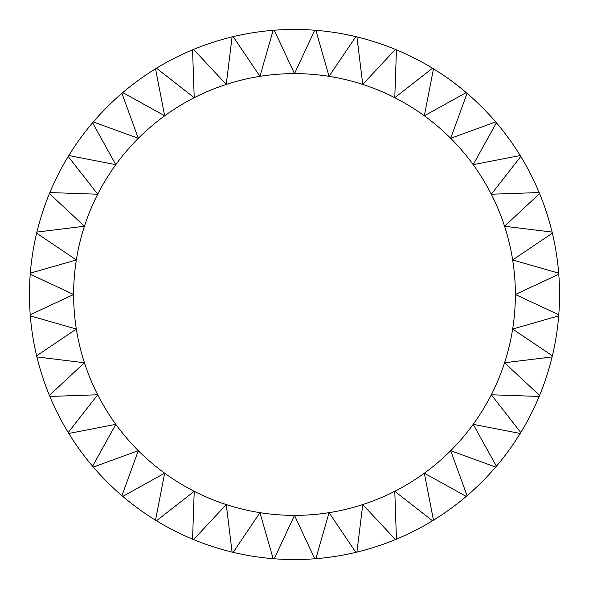 <?xml version="1.0" encoding="UTF-8"?>
<svg xmlns="http://www.w3.org/2000/svg" width="589" height="589" viewBox="0 0 589 589"><rect width="100%" height="100%" fill="white"/><g stroke="black" fill="none" stroke-linecap="round" stroke-linejoin="round"><path stroke-width="0.88" d="M29.45 294.5A265.05 265.05 0 0 1 30.223 274.26L73.625 294.5L30.223 314.74A265.05 265.05 0 0 1 29.45 294.5M30.311 273.149A265.05 265.05 0 0 1 36.643 233.17L76.342 259.948L30.311 273.149A265.05 265.05 0 0 0 30.223 274.26A265.05 265.05 0 0 1 30.311 273.149M36.901 232.081A265.05 265.05 0 0 0 36.643 233.17A265.05 265.05 0 0 1 36.901 232.081A265.05 265.05 0 0 1 49.41 193.59L84.433 226.242L36.901 232.081L84.433 226.242A220.875 220.875 0 0 1 97.7 194.223L49.837 192.551A265.05 265.05 0 0 1 68.214 156.49L97.7 194.223A220.875 220.875 0 0 1 115.805 164.67L68.803 155.533A265.05 265.05 0 0 1 92.591 122.792L115.805 164.67A220.875 220.875 0 0 1 138.319 138.319L93.32 121.938A265.05 265.05 0 0 1 121.938 93.32L138.319 138.319A220.875 220.875 0 0 1 164.67 115.805L122.792 92.591A265.05 265.05 0 0 1 155.533 68.803L164.67 115.805A220.875 220.875 0 0 1 194.223 97.7L156.49 68.214A265.05 265.05 0 0 1 192.551 49.837L194.223 97.7A220.875 220.875 0 0 1 226.242 84.433L193.59 49.41A265.05 265.05 0 0 1 232.081 36.901L226.242 84.433A220.875 220.875 0 0 1 259.948 76.342L233.17 36.643A265.05 265.05 0 0 1 273.149 30.311L259.948 76.342A220.875 220.875 0 0 1 294.5 73.625L274.26 30.223A265.05 265.05 0 0 1 314.74 30.223L294.5 73.625A220.875 220.875 0 0 1 329.052 76.342L315.851 30.311A265.05 265.05 0 0 1 355.83 36.643L329.052 76.342A220.875 220.875 0 0 1 362.758 84.433L356.919 36.901A265.05 265.05 0 0 1 395.41 49.41L362.758 84.433A220.875 220.875 0 0 1 394.777 97.7L396.449 49.837A265.05 265.05 0 0 1 432.51 68.214L394.777 97.7A220.875 220.875 0 0 1 424.33 115.805L433.467 68.803A265.05 265.05 0 0 1 466.208 92.591L424.33 115.805A220.875 220.875 0 0 1 450.681 138.319L467.062 93.32A265.05 265.05 0 0 1 495.68 121.938L450.681 138.319A220.875 220.875 0 0 1 473.195 164.67L496.409 122.792A265.05 265.05 0 0 1 520.197 155.533L473.195 164.67A220.875 220.875 0 0 1 491.3 194.223L520.786 156.49A265.05 265.05 0 0 1 539.163 192.551L491.3 194.223A220.875 220.875 0 0 1 504.567 226.242L539.59 193.59A265.05 265.05 0 0 1 552.099 232.081L504.567 226.242A220.875 220.875 0 0 1 512.658 259.948L552.357 233.17A265.05 265.05 0 0 1 558.689 273.149L512.658 259.948A220.875 220.875 0 0 1 515.375 294.5L558.777 274.26A265.05 265.05 0 0 1 558.777 314.74L515.375 294.5A220.875 220.875 0 0 1 512.658 329.052L558.689 315.851L512.658 329.052A220.875 220.875 0 0 1 504.567 362.758L552.099 356.919L504.567 362.758A220.875 220.875 0 0 1 491.3 394.777L539.163 396.449L491.3 394.777A220.875 220.875 0 0 1 473.195 424.33L520.197 433.467L473.195 424.33A220.875 220.875 0 0 1 450.681 450.681L495.68 467.062A265.05 265.05 0 0 1 467.062 495.68L450.681 450.681A220.875 220.875 0 0 1 424.33 473.195L466.208 496.409A265.05 265.05 0 0 1 433.467 520.197L424.33 473.195A220.875 220.875 0 0 1 394.777 491.3L432.51 520.786A265.05 265.05 0 0 1 396.449 539.163L394.777 491.3A220.875 220.875 0 0 1 362.758 504.567L395.41 539.59L362.758 504.567A220.875 220.875 0 0 1 329.052 512.658L355.83 552.357L329.052 512.658A220.875 220.875 0 0 1 294.5 515.375L314.74 558.777L294.5 515.375A220.875 220.875 0 0 1 259.948 512.658L273.149 558.689A265.05 265.05 0 0 1 233.17 552.357L259.948 512.658A220.875 220.875 0 0 1 226.242 504.567L232.081 552.099L226.242 504.567A220.875 220.875 0 0 1 194.223 491.3L192.551 539.163L194.223 491.3A220.875 220.875 0 0 1 164.67 473.195L155.533 520.197L164.67 473.195A220.875 220.875 0 0 1 138.319 450.681L121.938 495.68L138.319 450.681A220.875 220.875 0 0 1 115.805 424.33L92.591 466.208L115.805 424.33A220.875 220.875 0 0 1 97.7 394.777L68.214 432.51L97.7 394.777A220.875 220.875 0 0 1 84.433 362.758L49.41 395.41L84.433 362.758A220.875 220.875 0 0 1 76.342 329.052L36.643 355.83L76.342 329.052A220.875 220.875 0 0 1 84.433 226.242M49.837 192.551A265.05 265.05 0 0 0 49.41 193.59A265.05 265.05 0 0 1 49.837 192.551L97.7 194.223M68.803 155.533A265.05 265.05 0 0 0 68.214 156.49A265.05 265.05 0 0 1 68.803 155.533L115.805 164.67M93.32 121.938A265.05 265.05 0 0 0 92.591 122.792A265.05 265.05 0 0 1 93.32 121.938L138.319 138.319M122.792 92.591A265.05 265.05 0 0 0 121.938 93.32A265.05 265.05 0 0 1 122.792 92.591L164.67 115.805M156.49 68.214A265.05 265.05 0 0 0 155.533 68.803A265.05 265.05 0 0 1 156.49 68.214L194.223 97.7M193.59 49.41A265.05 265.05 0 0 0 192.551 49.837A265.05 265.05 0 0 1 193.59 49.41L226.242 84.433M233.17 36.643A265.05 265.05 0 0 0 232.081 36.901A265.05 265.05 0 0 1 233.17 36.643L259.948 76.342M274.26 30.223A265.05 265.05 0 0 0 273.149 30.311A265.05 265.05 0 0 1 274.26 30.223L294.5 73.625M315.851 30.311A265.05 265.05 0 0 0 314.74 30.223A265.05 265.05 0 0 1 315.851 30.311L329.052 76.342M356.919 36.901A265.05 265.05 0 0 0 355.83 36.643A265.05 265.05 0 0 1 356.919 36.901L362.758 84.433M396.449 49.837A265.05 265.05 0 0 0 395.41 49.41A265.05 265.05 0 0 1 396.449 49.837L394.777 97.7M467.062 93.32A265.05 265.05 0 0 0 466.208 92.591A265.05 265.05 0 0 1 467.062 93.32L450.681 138.319M496.409 122.792A265.05 265.05 0 0 0 495.68 121.938A265.05 265.05 0 0 1 496.409 122.792L473.195 164.67M539.59 193.59A265.05 265.05 0 0 0 539.163 192.551A265.05 265.05 0 0 1 539.59 193.59L504.567 226.242M558.777 274.26A265.05 265.05 0 0 0 558.689 273.149A265.05 265.05 0 0 1 558.777 274.26L515.375 294.5M233.17 552.357A265.05 265.05 0 0 1 232.081 552.099A265.05 265.05 0 0 1 193.59 539.59L226.242 504.567M193.59 539.59A265.05 265.05 0 0 1 192.551 539.163A265.05 265.05 0 0 1 156.49 520.786L194.223 491.3M156.49 520.786A265.05 265.05 0 0 1 155.533 520.197A265.05 265.05 0 0 1 122.792 496.409L164.67 473.195M122.792 496.409A265.05 265.05 0 0 1 93.32 467.062L138.319 450.681M93.32 467.062A265.05 265.05 0 0 1 68.803 433.467L115.805 424.33M68.803 433.467A265.05 265.05 0 0 1 68.214 432.51A265.05 265.05 0 0 1 49.837 396.449L97.7 394.777M49.837 396.449A265.05 265.05 0 0 1 49.41 395.41A265.05 265.05 0 0 1 36.901 356.919L84.433 362.758M36.901 356.919A265.05 265.05 0 0 1 36.643 355.83A265.05 265.05 0 0 1 30.311 315.851L76.342 329.052M558.777 314.74A265.05 265.05 0 0 1 552.357 355.83L512.658 329.052M552.357 355.83A265.05 265.05 0 0 1 552.099 356.919A265.05 265.05 0 0 1 539.59 395.41L504.567 362.758M539.59 395.41A265.05 265.05 0 0 1 539.163 396.449A265.05 265.05 0 0 1 520.786 432.51L491.3 394.777M520.786 432.51A265.05 265.05 0 0 1 520.197 433.467A265.05 265.05 0 0 1 496.409 466.208L473.195 424.33M396.449 539.163A265.05 265.05 0 0 1 395.41 539.59A265.05 265.05 0 0 1 356.919 552.099L362.758 504.567M356.919 552.099A265.05 265.05 0 0 1 355.83 552.357A265.05 265.05 0 0 1 315.851 558.689L329.052 512.658M315.851 558.689A265.05 265.05 0 0 1 274.26 558.777L294.5 515.375M433.467 520.197A265.05 265.05 0 0 1 432.51 520.786M467.062 495.68A265.05 265.05 0 0 1 466.208 496.409M496.409 466.208A265.05 265.05 0 0 1 495.68 467.062M552.099 232.081A265.05 265.05 0 0 1 552.357 233.17A265.05 265.05 0 0 0 552.099 232.081M520.197 155.533A265.05 265.05 0 0 1 520.786 156.49A265.05 265.05 0 0 0 520.197 155.533M432.51 68.214A265.05 265.05 0 0 1 433.467 68.803A265.05 265.05 0 0 0 432.51 68.214M30.311 315.851A265.05 265.05 0 0 1 30.223 314.74M274.26 558.777A265.05 265.05 0 0 1 273.149 558.689"/></g></svg>
